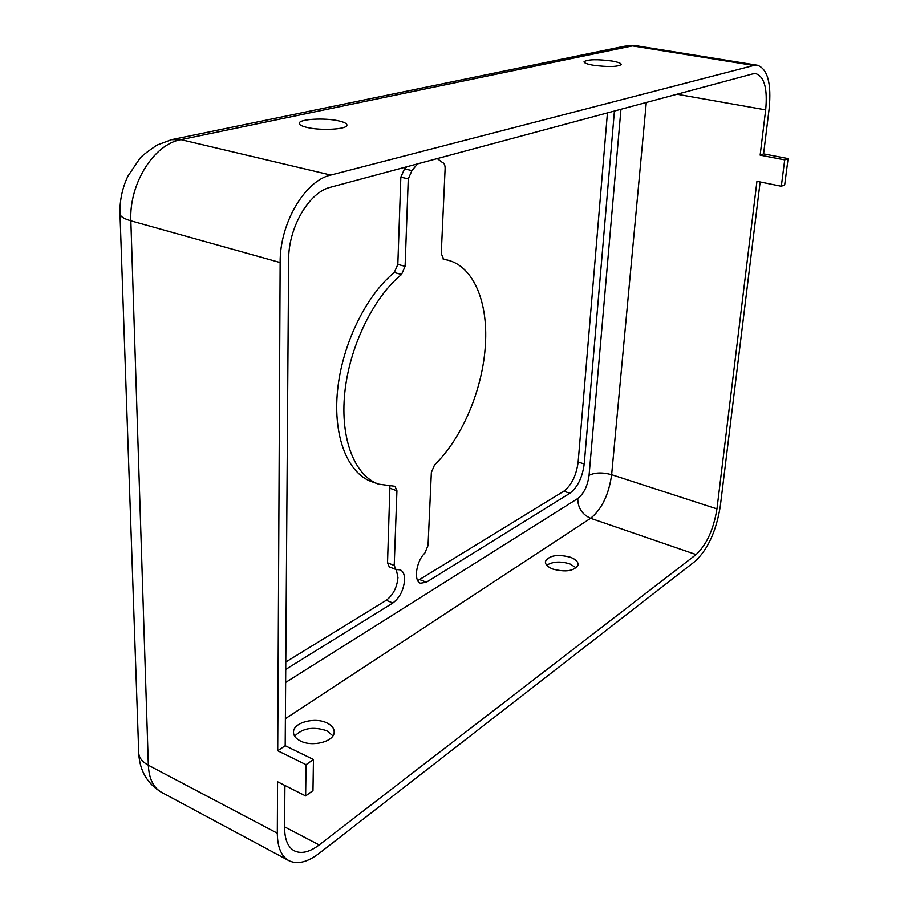 <?xml version="1.0" encoding="UTF-8"?>
<svg xmlns="http://www.w3.org/2000/svg" width="908" height="908" viewBox="0 0 908 908"><rect width="100%" height="100%" fill="white"/><g stroke="black" fill="none" stroke-linecap="round" stroke-linejoin="round"><path stroke-width="1.36" d="M612.049 61.04C618.359 62.164 621.413 63.356 621.197 64.627C617.202 66.942 607.815 67.124 593.038 65.194C586.829 64.071 583.844 62.89 584.082 61.653C588.078 59.338 597.396 59.134 612.049 61.04M546.764 565.264C552.677 561.541 560.372 561.087 569.827 563.891L576.183 567.829M570.383 557.24C575.854 559.362 578.396 561.973 578.033 565.071C574.185 571.041 565.832 572.392 552.961 569.1C547.592 566.967 545.095 564.39 545.458 561.36C549.272 555.378 557.58 554.005 570.383 557.24M338.378 120.809C344.393 122.149 347.231 123.67 346.89 125.395C346.436 129.367 321.353 130.809 307.517 127.551C301.672 126.212 298.925 124.714 299.277 123.057C299.867 119.027 324.599 117.665 338.378 120.809M294.646 736.184C302.5 728.068 313.237 726.264 326.846 730.781L332.93 735.82M326.994 722.972C332.101 725.503 334.484 728.727 334.144 732.677C333.622 741.779 312.216 747.193 300.491 741.019C295.531 738.488 293.216 735.321 293.534 731.508C294.079 722.269 315.28 716.968 326.994 722.972M614.421 111.026L584.219 463.965C582.38 477.483 577.613 487.244 569.895 493.248L426.385 582.21L420.517 583.22C413.356 581.143 416.148 561.258 424.808 553.131L428.043 545.492L431.345 472.501L434.569 464.862C462.422 437.962 483.056 388.522 485.417 344.359C488.095 302.216 473.624 266.623 447.826 260.153L443.796 259.336L441.254 253.684L445.113 168.604C445.147 165.086 444.182 162.997 442.219 162.339L437.259 158.594M406.932 166.732L404.525 168.899L400.837 177.162L397.829 264.398L394.288 272.525C365.981 295.429 342.055 344.597 337.538 390.678C332.941 436.816 347.821 473.295 371.667 481.649L378.579 484.134L394.969 486.291L396.932 490.763L394.22 565.457L395.945 569.498L400.201 569.849C403.231 571.245 404.696 574.696 404.582 580.212C403.549 590.257 399.645 597.85 392.858 602.991L285.736 669.4M417.544 163.883L411.96 170.579L408.271 178.876L405.093 266.328L401.552 274.488C373.301 297.506 349.353 346.833 344.756 393.039C340.08 439.29 354.846 475.826 378.579 484.134M396.285 569.6L397.965 577.59C396.955 587.624 393.05 595.194 386.24 600.302L285.782 662.023M781.323 186.254L784.705 184.869L788.099 158.594L784.705 159.887L781.323 186.254L756.943 181.316L716.957 508.889C713.586 529.455 706.628 544.687 696.095 554.572L319.185 844.928C309.56 852.181 301.263 854.144 294.294 850.819C287.927 847.221 284.703 839.56 284.601 827.824L284.908 785.465M760.144 181.963L720.271 506.448C716.242 531.01 707.922 549.238 695.324 561.133L319.037 853.429C307.403 862.282 297.347 864.688 288.88 860.636C281.31 856.335 277.451 847.187 277.315 833.204L277.564 781.754L305.633 795.93L312.976 790.607L313.453 759.485L285.191 745.706L277.723 750.757L280.152 262.548C279.675 223.402 304.884 180.647 330.762 175.062L753.788 65.467L757.51 65.251C767.68 69.042 771.562 83.559 769.144 108.79L763.594 153.883L760.144 155.154L765.671 109.879C767.657 88.882 764.434 76.817 755.989 73.696L752.8 73.877L330.557 187.23C309.06 192.121 288.324 227.477 288.642 259.87L285.191 745.706M607.441 112.898L578.146 462.002C576.33 475.486 571.552 485.224 563.811 491.205L417.748 580.643M389.929 486.268L387.534 562.835L389.271 566.876L395.945 569.498M784.705 159.887L760.144 155.154M788.099 158.594L763.594 153.883M313.453 759.485L306.053 764.684L305.633 795.93M306.053 764.684L277.723 750.757M411.96 170.579L404.525 168.899M392.858 602.991L386.24 600.302M620.947 109.278L589.065 475.304C587.59 486.007 583.821 493.748 577.76 498.526L285.634 682.441M394.22 565.457L387.534 562.835M396.932 490.763L390.099 488.3M401.552 274.488L394.288 272.525M405.093 266.328L397.829 264.398M408.271 178.876L400.837 177.162M584.219 463.965L578.146 462.002M569.895 493.248L563.811 491.205M426.385 582.21L419.859 579.644M589.065 475.304C595.058 472.421 602.583 472.217 611.64 474.691L716.957 508.889M646.292 102.479L611.64 474.691C608.825 494.61 601.822 509.15 590.62 518.286L696.095 554.572M577.76 498.526C577.829 507.856 582.119 514.439 590.62 518.286L285.384 718.682M676.993 94.228L765.671 109.879M284.613 826.859L319.185 844.928M173.507 139.264L624.352 46.263L636.531 45.786L626.032 45.911M120.015 214.322L138.686 751.291C138.402 756.875 141.625 761.517 148.344 765.217L130.854 220.803C123.148 218.567 119.516 215.956 119.97 212.983C119.743 200.089 122.387 187.831 127.892 176.197L139.843 158.48C141.149 156.494 146.835 152.045 156.902 145.144L171.442 139.696L180.976 139.639L632.433 45.899L753.788 65.467M280.152 262.548L130.854 220.803C128.959 183.813 153.895 144.202 180.976 139.639L330.762 175.062M288.88 860.636L161.635 792.378C153.429 787.747 149.003 778.701 148.344 765.217L277.315 833.204M447.826 260.153L442.888 258.871M757.51 65.251L636.531 45.786M161.635 792.378C147.471 783.899 139.843 771.028 138.765 753.776M293.534 731.508L293.522 733.028M299.277 123.057L299.277 123.726M545.458 561.36L545.39 562.222"/></g></svg>
